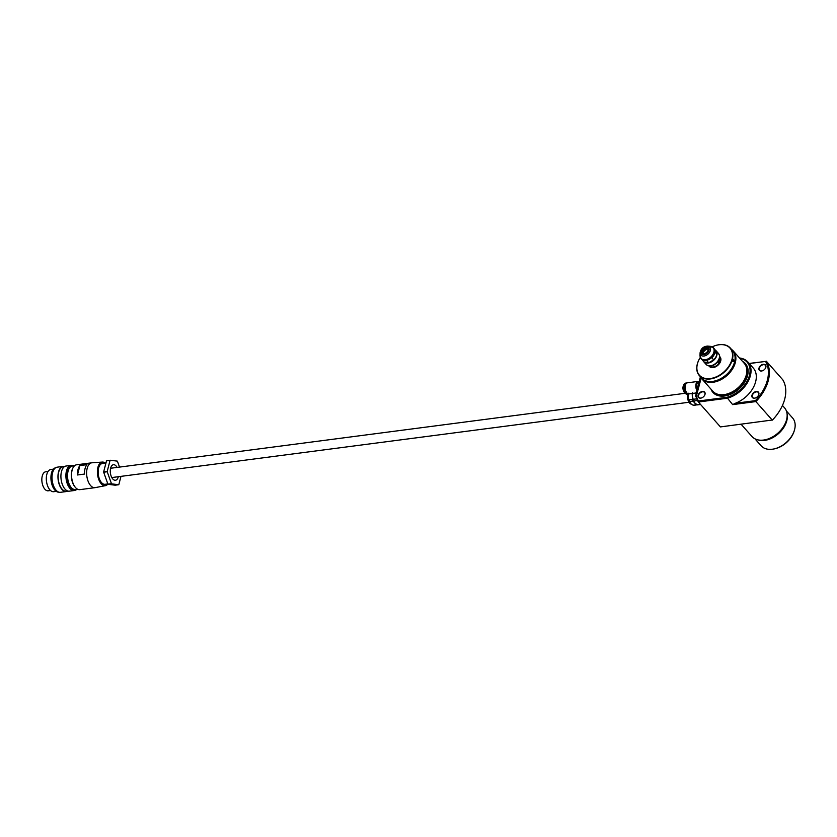 <?xml version="1.0" encoding="UTF-8"?>
<svg xmlns="http://www.w3.org/2000/svg" width="837" height="837" viewBox="0 0 837 837"><rect width="100%" height="100%" fill="white"/><g stroke="black" fill="none" stroke-linecap="round" stroke-linejoin="round"><path stroke-width="1.26" d="M53.38 469.159L50.827 469.494A11.205 5.849 82.6 0 0 46.328 477.728A11.205 5.849 82.6 0 0 49.885 489.854A11.205 5.849 82.6 0 0 53.725 491.706L56.278 491.371M55.65 467.747A12.325 6.434 82.6 0 0 50.931 476.996A12.325 6.434 82.6 0 0 54.855 490.105A12.325 6.434 82.6 0 0 58.831 492.166M64.595 466.544A12.67 6.612 82.6 0 0 63.078 466.408A12.67 6.612 82.6 0 0 57.973 475.73A12.67 6.612 82.6 0 0 62.011 489.446A12.67 6.612 82.6 0 0 66.353 491.549A12.67 6.612 82.6 0 0 67.797 491.026M63.078 466.408L57.157 467.182A12.67 6.612 82.6 0 0 52.051 476.504A12.67 6.612 82.6 0 0 56.089 490.22A12.67 6.612 82.6 0 0 60.431 492.313L66.353 491.549M64.554 466.575L63.12 466.764A12.325 6.434 82.6 0 0 58.161 475.824A12.325 6.434 82.6 0 0 62.084 489.164A12.325 6.434 82.6 0 0 66.311 491.193L67.734 491.016M72.641 465.539A12.67 6.612 82.6 0 0 71.009 465.382A12.67 6.612 82.6 0 0 65.914 474.694A12.67 6.612 82.6 0 0 69.942 488.41A12.67 6.612 82.6 0 0 74.294 490.513A12.67 6.612 82.6 0 0 75.822 489.927M71.009 465.382L66.039 466.031A12.67 6.612 82.6 0 0 60.934 475.343A12.67 6.612 82.6 0 0 64.972 489.059A12.67 6.612 82.6 0 0 69.314 491.162L74.294 490.513M74.085 465.822A12.325 6.434 82.6 0 0 72.244 465.571A12.325 6.434 82.6 0 0 67.284 474.631A12.325 6.434 82.6 0 0 71.197 487.971A12.325 6.434 82.6 0 0 75.424 490.011A12.325 6.434 82.6 0 0 77.15 489.289M72.244 465.571L71.051 465.728A12.325 6.434 82.6 0 0 66.102 474.788A12.325 6.434 82.6 0 0 70.015 488.128A12.325 6.434 82.6 0 0 74.242 490.158L75.424 490.011M72.819 468.218A11.833 6.173 82.6 0 0 72.662 468.5A11.833 6.173 82.6 0 0 75.089 487.061A11.833 6.173 82.6 0 0 75.1 487.071M74.545 465.759L72.306 466.052A11.833 6.173 82.6 0 0 67.546 474.757A11.833 6.173 82.6 0 0 71.302 487.563A11.833 6.173 82.6 0 0 75.361 489.519L77.611 489.226M105.274 463.091A11.906 6.215 82.6 0 0 102.396 462.066L91.903 462.798A12.534 6.539 82.6 0 0 91.693 462.819L76.596 464.786A12.534 6.539 82.6 0 0 72.965 467.904A12.534 6.539 82.6 0 0 75.529 487.563A12.534 6.539 82.6 0 0 79.839 489.645L94.937 487.678A12.534 6.539 82.6 0 0 95.136 487.636L105.472 485.659A11.906 6.215 82.6 0 0 107.879 484.068M79.892 465.581L86.943 464.661A12.534 6.539 82.6 0 0 84.506 474.056L77.464 474.977A12.534 6.539 -97.4 0 1 79.892 465.581L77.464 474.977M91.693 462.819A12.534 6.539 82.6 0 0 86.65 472.037A12.534 6.539 82.6 0 0 90.637 485.606A12.534 6.539 82.6 0 0 94.937 487.678M102.396 462.066A11.906 6.215 82.6 0 0 97.416 470.666A11.906 6.215 82.6 0 0 101.193 483.723A11.906 6.215 82.6 0 0 105.472 485.659M105.954 463.007L102.376 463.478A10.504 5.482 82.6 0 0 98.159 471.2A10.504 5.482 82.6 0 0 101.497 482.562A10.504 5.482 82.6 0 0 105.096 484.299L107.837 483.943M117.107 467.412A7.836 4.091 82.6 0 0 116.134 466.01A7.836 4.091 82.6 0 0 113.33 464.734A7.836 4.091 82.6 0 0 110.285 470.582A7.836 4.091 82.6 0 0 112.786 478.973A7.836 4.091 82.6 0 0 115.36 480.271A7.836 4.091 82.6 0 0 118.32 476.713M48.044 471.482L45.711 471.786A9.594 5.012 82.6 0 0 41.85 478.837A9.594 5.012 82.6 0 0 44.895 489.226A9.594 5.012 82.6 0 0 48.19 490.806L50.523 490.503M106.519 460.852A13.654 7.125 82.6 0 1 106.655 460.716L110.202 460.245A13.654 7.125 82.6 0 0 110.065 460.392L106.519 460.852L103.652 471.911L107.209 471.44A13.654 7.125 82.6 0 0 107.23 471.754L103.673 472.225L107.91 484.142L111.457 483.681A13.654 7.125 82.6 0 0 111.541 483.776A13.654 7.125 82.6 0 0 111.614 483.859L108.067 484.32L115.161 485.188L118.708 484.728A13.654 7.125 82.6 0 0 118.844 484.592L120.967 476.368M119.513 467.098L117.452 461.292A13.654 7.125 82.6 0 0 117.295 461.124L110.202 460.245M110.065 460.392L107.209 471.44M107.23 471.754L111.457 483.681M111.614 483.859L118.708 484.728M692.743 392.647L692.356 396.047A7.7 4.018 -97.4 0 1 692.45 393.453M692.356 396.047L693.141 399.301A8.401 4.384 82.6 0 0 693.747 400.986L694.794 402.921A7.7 4.018 -97.4 0 1 694.783 402.911A7.7 4.018 -97.4 0 1 692.356 396.047M694.783 402.911L697.022 404.689A8.401 4.384 82.6 0 0 698.027 404.815L700.579 404.48M693.141 399.301L696.802 398.83M697.022 404.689L700.381 404.261M693.747 400.986L697.535 400.494M687.543 394.018A6.999 3.651 82.6 0 0 689.615 403.036A6.999 3.651 82.6 0 0 690.671 403.915L693.151 405.202L696.311 404.784L693.036 401.08L689.876 401.488L690.483 403.476L692.147 404.71M688.872 393.149C687.669 395.535 687.805 397.763 689.28 399.814A8.401 4.384 82.6 0 0 689.876 401.488M689.28 399.814L692.44 399.395L692.199 393.484M697.587 404.731L694.155 405.317A8.401 4.384 82.6 0 1 693.151 405.202M696.311 404.784A8.401 4.384 82.6 0 0 697.315 404.909M696.258 404.564A8.265 4.311 82.6 0 0 697.273 404.763M692.44 399.395A8.401 4.384 82.6 0 0 693.036 401.08M692.534 399.019A8.265 4.311 82.6 0 0 693.329 401.268M695.641 396.508L695.714 395.169A1.329 0.691 82.6 0 0 696.081 397.01L696.248 397.188M700.454 376.838L697.043 389.644L700.402 376.786M697.043 389.644L697.807 390.513M698.163 389.153L697.242 389.268M696.876 394.122L695.955 394.248M696.248 394.206A2.521 1.318 -97.4 0 1 696.394 391.59A2.521 1.318 -97.4 0 1 696.415 391.528M697.755 390.733L697.221 390.806A2.657 1.392 82.6 0 0 696.447 391.465A2.657 1.392 82.6 0 0 696.3 394.206M697.137 389.195A4.206 2.197 -97.4 0 1 698.246 382.812L698.801 382.739M696.102 392.971L688.861 393.924A5.597 2.919 -97.4 0 1 686.936 392.992A5.597 2.919 -97.4 0 1 685.158 386.935A5.597 2.919 -97.4 0 1 687.407 382.812L698.068 381.421A5.597 2.919 82.6 0 0 695.861 384.978A5.597 2.919 82.6 0 0 697.043 390.848M699.094 381.62A5.597 2.919 82.6 0 0 698.068 381.421M688.338 393.903A5.535 2.888 -97.4 0 1 688.14 393.945A5.535 2.888 -97.4 0 1 686.235 393.024A5.535 2.888 -97.4 0 1 684.478 387.039A5.535 2.888 -97.4 0 1 686.706 382.969A5.535 2.888 -97.4 0 1 686.915 382.959M702.055 352.565A4.206 2.835 138.5 0 1 702.327 352.032L702.609 352.346A5.043 3.4 138.5 0 1 703.028 351.54A5.043 3.4 138.5 0 1 706.062 348.851A5.043 3.4 138.5 0 1 707.694 348.359A3.568 2.406 -41.5 0 0 704.681 348.182A3.568 2.406 -41.5 0 0 702.536 350.086A3.568 2.406 -41.5 0 0 702.034 352.471A3.568 2.406 -41.5 0 0 702.348 353.099M706.166 348.809A5.597 3.787 -41.5 0 0 702.965 351.634M702.609 352.346L702.327 353.078M704.921 348.087A4.896 3.306 -41.5 0 0 702.41 350.305M701.929 352.356A3.568 2.406 -41.5 0 0 702.295 353.036A3.568 2.406 -41.5 0 0 706.125 352.827A3.568 2.406 -41.5 0 0 708.008 348.987A3.568 2.406 -41.5 0 0 707.642 348.307A3.568 2.406 -41.5 0 0 703.812 348.516A3.568 2.406 -41.5 0 0 701.929 352.356M701.322 359.01A8.265 5.577 -41.5 0 0 701.416 359.125A8.265 5.577 -41.5 0 0 708.51 359.68A8.265 5.577 -41.5 0 0 713.48 355.275A8.265 5.577 -41.5 0 0 714.631 349.751A8.265 5.577 -41.5 0 0 713.794 348.171A8.265 5.577 -41.5 0 0 713.689 348.066M708.541 359.659A8.056 5.441 -41.5 0 0 708.583 359.638A8.056 5.441 -41.5 0 0 711.188 357.954A8.056 5.441 -41.5 0 0 713.427 355.348A8.056 5.441 -41.5 0 0 713.448 355.317M703.488 361.448A8.265 5.577 -41.5 0 0 703.676 361.678A8.265 5.577 -41.5 0 0 712.538 361.197A8.265 5.577 -41.5 0 0 716.89 352.304A8.265 5.577 -41.5 0 0 716.053 350.724A8.265 5.577 -41.5 0 0 715.666 350.358M714.714 351.749L716.765 354.061A8.056 5.441 -41.5 0 0 716.608 352.283A8.056 5.441 -41.5 0 0 715.865 350.839L713.982 348.401M707.192 360.172L706.742 360.59L708.594 362.672L709.242 362.484A8.056 5.441 -41.5 0 0 713.239 360.266A8.056 5.441 -41.5 0 0 715.489 357.671A8.056 5.441 -41.5 0 0 715.509 357.629A8.265 5.577 -41.5 0 0 716.786 354.386M716.765 354.061L715.865 350.839M709.242 362.484L713.679 359.847L711.837 357.765L711.188 357.954M708.594 362.672A8.265 5.577 -41.5 0 1 703.676 361.657L701.605 359.021M706.501 347.826A5.597 3.787 -41.5 0 0 701.961 351.854M707.307 348.066A5.043 3.4 -41.5 0 0 702.327 352.032M711.837 357.765A8.265 5.577 -41.5 0 0 714.934 352.304M713.679 359.847A8.265 5.577 -41.5 0 0 715.53 357.598L715.489 357.671M701.835 359.575A8.265 5.577 -41.5 0 0 706.742 360.59M719.642 356.541A7.146 4.823 138.5 0 1 719.768 363.059A7.146 4.823 138.5 0 1 715.468 366.868A7.146 4.823 138.5 0 1 713.166 367.558A7.146 4.823 138.5 0 1 709.012 365.947M709.211 365.978A6.999 4.729 -41.5 0 0 709.483 366.334L709.514 366.376A6.999 4.729 -41.5 0 0 713.26 367.516A6.999 4.729 -41.5 0 0 715.499 366.847M719.747 363.08A6.999 4.729 -41.5 0 0 719.998 357.085L719.966 357.054A6.999 4.729 -41.5 0 0 719.642 356.74M699.313 375.541L701.5 378.021A20.726 13.999 -41.5 0 0 712.59 381.41A20.726 13.999 -41.5 0 0 719.276 379.402A20.726 13.999 -41.5 0 0 731.747 368.364A20.726 13.999 -41.5 0 0 732.532 350.546L730.345 348.077A20.726 13.999 138.5 0 1 729.33 366.24A20.726 13.999 138.5 0 1 710.393 378.931A20.726 13.999 138.5 0 1 699.313 375.541A20.726 13.999 138.5 0 1 700.098 357.734A20.726 13.999 138.5 0 1 700.13 357.681M700.318 357.368A20.444 13.81 -41.5 0 0 700.161 357.629A20.444 13.81 -41.5 0 0 710.32 378.544A20.444 13.81 -41.5 0 0 731.977 359.397A20.444 13.81 -41.5 0 0 719.056 344.76A20.444 13.81 -41.5 0 0 712.454 346.738A20.444 13.81 -41.5 0 0 712.182 346.874M712.517 346.717A20.726 13.999 138.5 0 1 712.569 346.696A20.726 13.999 138.5 0 1 719.255 344.687A20.726 13.999 138.5 0 1 730.345 348.077M732.762 361.469A1.193 0.617 82.6 0 0 733.118 361.615A1.193 0.617 82.6 0 0 733.599 360.737A1.193 0.617 82.6 0 0 733.222 359.45A1.193 0.617 82.6 0 0 732.814 359.251A1.193 0.617 82.6 0 0 732.511 359.471M732.814 361.532L732.814 361.532C732.166 359.795 732.365 359.042 733.39 359.293C734.122 361.029 733.923 361.772 732.814 361.532M732.553 359.376L733.39 359.293M731.716 368.406A20.444 13.81 138.5 0 1 731.684 368.458A20.444 13.81 138.5 0 1 719.381 379.349A20.444 13.81 138.5 0 1 719.328 379.37M791.624 436.516A19.68 13.287 138.5 0 1 791.582 436.59A19.68 13.287 138.5 0 1 791.373 436.914A19.68 13.287 138.5 0 1 779.739 447.063A19.68 13.287 138.5 0 1 779.665 447.104M773.639 449.009A20.098 13.57 -41.5 0 0 779.582 447.136A20.098 13.57 -41.5 0 0 791.457 436.778A20.098 13.57 -41.5 0 0 791.676 436.433A20.098 13.57 -41.5 0 0 794.25 430.773M709.483 366.334A6.999 4.729 -41.5 0 0 713.229 367.474A6.999 4.729 -41.5 0 0 719.621 363.185A6.999 4.729 -41.5 0 0 719.966 357.054M709.295 365.989A6.926 4.677 -41.5 0 0 713.208 367.38A6.926 4.677 -41.5 0 0 719.663 362.934A6.926 4.677 -41.5 0 0 719.642 356.824M719.558 357.786L719.83 358.1A6.445 4.352 138.5 0 1 718.47 363.352L717.424 362.17M709.954 366.02A6.445 4.352 -41.5 0 0 713.312 366.972A6.445 4.352 -41.5 0 0 719.14 363.112A6.445 4.352 -41.5 0 0 719.6 357.483M719.83 358.1L718.47 363.352M707.778 348.485A5.325 3.589 -41.5 0 0 702.452 353.193M707.997 348.945A5.053 3.411 -41.5 0 0 702.881 353.465M741.08 424.213L751.961 436.506A21.699 14.658 -41.5 0 0 763.574 440.053A21.699 14.658 -41.5 0 0 770.584 437.95A21.699 14.658 -41.5 0 0 783.641 426.389A21.699 14.658 -41.5 0 0 784.468 407.734L782.449 405.453M703.676 379.841A20.58 13.905 -41.5 0 0 712.957 381.682A20.58 13.905 -41.5 0 0 730.827 370.435A20.58 13.905 -41.5 0 0 734.08 352.932M731.548 349.437A21.009 14.187 138.5 0 1 733.296 350.975A21.009 14.187 138.5 0 1 732.26 369.389A21.009 14.187 138.5 0 1 713.072 382.258A21.009 14.187 138.5 0 1 701.835 378.826A21.009 14.187 138.5 0 1 700.517 376.912M754.932 438.808L761.115 445.786A21.009 14.187 -41.5 0 0 772.352 449.218A21.009 14.187 -41.5 0 0 779.132 447.188A21.009 14.187 -41.5 0 0 791.771 435.993A21.009 14.187 -41.5 0 0 792.566 417.945L786.393 410.967M763.302 364.294A4.059 2.741 138.5 0 1 765.321 368.447A4.059 2.741 138.5 0 1 762.873 370.613A4.059 2.741 138.5 0 1 761.565 371A4.059 2.741 138.5 0 1 759.002 368.092A4.059 2.741 138.5 0 1 763.302 364.294M765.29 368.5A3.777 2.553 -41.5 0 0 765.405 365.298A3.777 2.553 -41.5 0 0 763.375 364.681A3.777 2.553 -41.5 0 0 759.923 366.993A3.777 2.553 -41.5 0 0 759.734 370.31A3.777 2.553 -41.5 0 0 761.764 370.927A3.777 2.553 -41.5 0 0 762.925 370.582M756.271 391.486A4.059 2.741 138.5 0 1 758.291 395.639A4.059 2.741 138.5 0 1 755.842 397.805A4.059 2.741 138.5 0 1 754.535 398.192A4.059 2.741 138.5 0 1 751.961 395.284A4.059 2.741 138.5 0 1 756.271 391.486M758.259 395.692A3.777 2.553 -41.5 0 0 758.364 392.49A3.777 2.553 -41.5 0 0 756.345 391.873A3.777 2.553 -41.5 0 0 752.892 394.185A3.777 2.553 -41.5 0 0 752.704 397.502A3.777 2.553 -41.5 0 0 754.733 398.119A3.777 2.553 -41.5 0 0 755.895 397.774M702.452 391.434A4.059 2.741 138.5 0 1 704.472 395.587A4.059 2.741 138.5 0 1 702.023 397.753A4.059 2.741 138.5 0 1 700.715 398.14A4.059 2.741 138.5 0 1 698.142 395.231A4.059 2.741 138.5 0 1 702.452 391.434M704.44 395.639A3.777 2.553 -41.5 0 0 704.545 392.438A3.777 2.553 -41.5 0 0 702.525 391.821A3.777 2.553 -41.5 0 0 699.073 394.133A3.777 2.553 -41.5 0 0 698.885 397.449A3.777 2.553 -41.5 0 0 700.914 398.067A3.777 2.553 -41.5 0 0 702.076 397.721M711.021 389.205A21.699 14.658 -41.5 0 0 724.56 395.985A21.699 14.658 -41.5 0 0 745.704 380.427A21.699 14.658 -41.5 0 0 742.482 361.364M701.835 378.826L712.789 391.193A21.009 14.187 -41.5 0 0 719.171 394.572A21.009 14.187 -41.5 0 0 724.026 394.635A21.009 14.187 -41.5 0 0 746.824 370.1A21.009 14.187 -41.5 0 0 744.239 363.352L733.296 350.975M757.506 439.781A21.009 14.187 -41.5 0 0 764.547 440.408A21.009 14.187 -41.5 0 0 787.042 413.635M758.155 439.927A20.935 14.135 -41.5 0 0 764.568 440.346A20.935 14.135 -41.5 0 0 787.104 414.294M701.176 377.989L696.164 396.884L701.082 377.853M739.5 357.995A24.65 16.646 138.5 0 1 747.996 362.097A24.65 16.646 138.5 0 1 747.587 382.394A24.65 16.646 138.5 0 1 727.039 398.266L698.382 402.011A39.203 26.481 138.5 0 1 696.164 396.884M779.373 411.166A38.502 26.01 138.5 0 1 779.299 411.291A38.502 26.01 138.5 0 1 772.499 419.986L720.427 426.912L698.382 402.011L698.476 401.007L726.809 397.313A23.949 16.175 -41.5 0 0 749.01 376.901A23.949 16.175 -41.5 0 0 739.782 358.309M696.447 396.288A38.502 26.01 -41.5 0 0 698.476 401.007M732.647 404.616L735.357 403.267L755.392 400.651L755.863 401.582L732.647 404.616L726.809 397.313M772.3 420.143A39.203 26.481 -41.5 0 0 779.446 411.051A39.203 26.481 -41.5 0 0 782.741 379.757L766.315 361.197A39.203 26.481 138.5 0 1 755.863 401.582L772.3 420.143M755.392 400.651A38.502 26.01 -41.5 0 0 765.531 361.427L749.282 363.551M765.531 361.427L749.178 363.436M747.996 362.097L753.269 368.05A24.65 16.646 138.5 0 1 735.357 403.267M713.469 381.274A20.161 13.622 -41.5 0 0 734.311 362.829M791.771 435.993L791.739 436.046A20.862 14.093 138.5 0 1 791.739 436.046A20.862 14.093 138.5 0 1 779.184 447.157A20.862 14.093 138.5 0 1 779.163 447.167L779.184 447.157M783.61 426.441A21.427 14.47 138.5 0 1 783.578 426.493A21.427 14.47 138.5 0 1 770.689 437.908A21.427 14.47 138.5 0 1 770.636 437.929M696.635 395.054L695.463 395.639M685.524 383.126C682.375 385.616 682.092 388.933 684.676 393.066L686.957 394.101A5.535 2.888 -97.4 0 1 685.053 393.181A5.535 2.888 -97.4 0 1 683.295 387.196A5.535 2.888 -97.4 0 1 685.524 383.126L686.706 382.969M684.614 392.679A4.834 2.521 -97.4 0 1 683.777 384.832M707.704 346.079C703.425 346.372 700.883 348.621 700.077 352.837A6.005 4.059 -41.5 0 0 700.203 353.894A6.005 4.059 -41.5 0 0 706.459 355.191A6.005 4.059 -41.5 0 0 710.425 348.223A6.005 4.059 -41.5 0 0 707.704 346.079L710.289 346.34A8.077 5.451 -41.5 0 1 713.93 349.228A8.077 5.451 -41.5 0 1 708.615 358.592A8.077 5.451 -41.5 0 1 700.192 356.855A8.077 5.451 -41.5 0 1 700.025 355.422L701.218 358.906A8.265 5.577 -41.5 0 0 710.079 358.414A8.265 5.577 -41.5 0 0 714.432 349.521A8.265 5.577 -41.5 0 0 713.595 347.951A8.265 5.577 -41.5 0 0 712.256 346.978M700.893 352.932A4.792 3.233 -41.5 0 0 705.884 353.967A4.792 3.233 -41.5 0 0 709.044 348.412A4.792 3.233 -41.5 0 0 704.053 347.376A4.792 3.233 -41.5 0 0 700.893 352.932M700.412 357.462A8.265 5.577 -41.5 0 0 701.218 358.906L701.416 359.125M718.481 353.476L719.454 355.275C721.18 360.925 711.827 369.692 706.104 364.419A8.265 5.577 -41.5 0 0 714.965 363.938A8.265 5.577 -41.5 0 0 719.328 355.045A8.265 5.577 -41.5 0 0 718.481 353.476L716.053 350.724M714.191 392.49A20.862 14.093 -41.5 0 0 724.675 395.21A20.862 14.093 -41.5 0 0 743.35 383.011A20.862 14.093 -41.5 0 0 745.359 364.901M743.905 362.976A21.145 14.281 138.5 0 1 744.679 381.662A21.145 14.281 138.5 0 1 724.748 395.598A21.145 14.281 138.5 0 1 712.454 390.816M746.656 368.552A20.862 14.093 138.5 0 1 724.225 394.698A20.862 14.093 138.5 0 1 717.665 394.227M719.245 394.583A20.894 14.114 -41.5 0 0 719.318 394.604A20.894 14.114 -41.5 0 0 724.151 394.656A20.894 14.114 -41.5 0 0 746.834 370.247A20.894 14.114 -41.5 0 0 746.824 370.174M711.481 389.718A21.5 14.522 -41.5 0 0 724.664 395.87A21.5 14.522 -41.5 0 0 745.411 380.825A21.5 14.522 -41.5 0 0 742.932 361.877M711.785 390.063A21.364 14.428 -41.5 0 0 724.706 395.775A21.364 14.428 -41.5 0 0 745.181 381.086A21.364 14.428 -41.5 0 0 743.246 362.222M689.029 402.252L111.813 477.561M684.928 393.327L110.599 468.26M72.662 468.5L72.965 467.904M686.957 394.101L688.14 393.945M710.289 346.34L713.794 348.171M703.676 361.678L706.104 364.419M700.077 352.837L700.025 355.422"/></g></svg>

